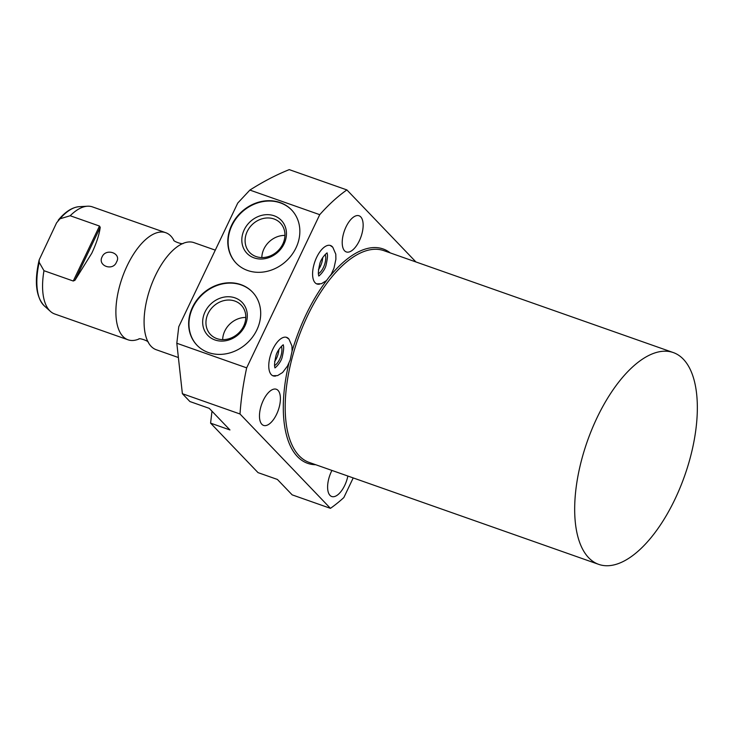<?xml version="1.0" encoding="UTF-8"?>
<svg xmlns="http://www.w3.org/2000/svg" width="734" height="734" viewBox="0 0 734 734"><rect width="100%" height="100%" fill="white"/><g stroke="black" fill="none" stroke-linecap="round" stroke-linejoin="round"><path stroke-width="1.1" d="M231.641 225.182A38.425 33.232 -43.8 0 0 236.082 263.102A38.425 33.232 -43.8 0 0 296.004 247.844A38.425 33.232 -43.8 0 0 291.563 209.924A38.425 33.232 -43.8 0 0 231.641 225.182M291.719 210.089A38.425 33.232 136.2 0 0 231.953 225.512A38.425 33.232 -43.8 0 0 236.238 263.258M176.811 343.255L178.766 326.722L237.761 203.034L249.881 190.078L319.73 214.677L246.67 367.853A181.674 83.548 109.4 0 0 240.009 413.994L182.381 393.699L176.811 343.255L246.67 367.853M192.492 307.252A38.425 33.232 -43.8 0 0 196.932 345.173A38.425 33.232 -43.8 0 0 256.854 329.924A38.425 33.232 -43.8 0 0 252.413 292.004A38.425 33.232 -43.8 0 0 192.492 307.252M211.988 411.205L210.585 423.133L229.953 429.95L209.254 408.352L189.895 401.535L182.381 393.699M240.009 413.994L330.438 508.341L292.169 494.863L277.397 479.449L258.038 472.632L210.585 423.133M249.881 190.078C263.249 181.592 276.369 174.775 289.251 169.627L346.888 189.922A181.674 83.548 109.4 0 0 319.73 214.677M346.888 189.922L415.921 261.946M353.201 477.926L343.833 497.569A181.674 83.548 109.4 0 1 330.438 508.341M331.942 470.439A19.167 8.817 109.4 0 0 331.419 471.476A19.167 8.817 109.4 0 0 331.713 496.505A19.167 8.817 109.4 0 0 344.741 485.367A19.167 8.817 109.4 0 0 347.87 476.045M276.599 414.27A19.167 8.817 109.4 0 0 276.305 389.249A19.167 8.817 109.4 0 0 263.286 400.379A19.167 8.817 109.4 0 0 263.57 425.408A19.167 8.817 109.4 0 0 276.599 414.27M359.339 240.798A19.167 8.817 109.4 0 0 359.045 215.778A19.167 8.817 109.4 0 0 346.026 226.907A19.167 8.817 109.4 0 0 346.32 251.936A19.167 8.817 109.4 0 0 359.339 240.798M275.883 375.964A20.396 9.377 -70.6 0 1 273.131 375.863A20.396 9.377 -70.6 0 1 272.819 349.237A20.396 9.377 -70.6 0 1 286.673 337.392A20.396 9.377 -70.6 0 1 288.884 339.035M319.703 284.086A20.396 9.377 -70.6 0 1 316.95 283.985A20.396 9.377 -70.6 0 1 316.648 257.359A20.396 9.377 -70.6 0 1 330.502 245.514A20.396 9.377 -70.6 0 1 332.704 247.156M683.354 359.21A112.274 51.628 109.4 0 0 673.298 352.568A112.274 51.628 109.4 0 0 591.879 429.362A112.274 51.628 109.4 0 0 588.668 557.739A112.274 51.628 109.4 0 0 598.724 564.373A112.274 51.628 109.4 0 0 680.143 487.578A112.274 51.628 109.4 0 0 683.354 359.21M281.379 346.347A11.625 5.349 -70.6 0 1 279.608 359.311A11.625 5.349 -70.6 0 1 274.617 365.56M278.856 349.485A11.625 5.349 -70.6 0 1 276.562 358.238A11.625 5.349 -70.6 0 1 274.617 361.532M208.071 313.574A21.258 18.387 -43.8 0 0 210.53 334.548A21.258 18.387 -43.8 0 0 243.67 326.107A21.258 18.387 136.2 0 0 241.22 305.133A21.258 18.387 136.2 0 0 208.071 313.574M245.798 317.473A21.258 18.387 136.2 0 0 224.787 331.016A21.258 18.387 -43.8 0 0 222.668 339.649M205.052 311.895A23.8 20.58 136.2 0 1 235.027 297.876A23.8 20.58 136.2 0 1 244.917 325.933A23.8 20.58 -43.8 0 1 214.952 339.961A23.8 20.58 -43.8 0 1 205.052 311.895M252.569 292.169A38.425 33.232 136.2 0 0 192.803 307.583A38.425 33.232 -43.8 0 0 197.088 345.338M325.208 254.469A11.625 5.349 -70.6 0 1 323.428 267.433A11.625 5.349 -70.6 0 1 318.446 273.681M322.685 257.606A11.625 5.349 -70.6 0 1 320.382 266.359A11.625 5.349 -70.6 0 1 318.437 269.653M284.948 235.403A21.258 18.387 136.2 0 0 263.937 248.936A21.258 18.387 -43.8 0 0 261.818 257.57M247.22 231.494A21.258 18.387 136.2 0 1 280.37 223.053A21.258 18.387 136.2 0 1 282.819 244.027A21.258 18.387 -43.8 0 1 249.679 252.468A21.258 18.387 -43.8 0 1 247.22 231.494M244.202 229.825A23.8 20.58 -43.8 0 0 254.102 257.882A23.8 20.58 -43.8 0 0 284.067 243.862A23.8 20.58 136.2 0 0 274.177 215.796A23.8 20.58 136.2 0 0 244.202 229.825M215.291 250.147L193.95 242.633A56.775 26.112 109.4 0 0 183.105 243.385A56.775 26.112 109.4 0 0 155.379 275.608A56.775 26.112 -70.6 0 0 148.259 342.347A56.775 26.112 -70.6 0 0 156.241 349.733L177.848 357.339M138.891 339.044L138.754 339.099A56.775 26.112 -70.6 0 1 128.046 339.805A56.775 26.112 -70.6 0 1 127.184 265.68A56.775 26.112 109.4 0 1 165.756 232.706A56.775 26.112 109.4 0 1 173.683 239.99L173.738 240.091M165.756 232.706L92.438 206.887A56.775 26.112 109.4 0 0 87.456 206.217A56.775 26.112 109.4 0 0 70.189 215.741L59.968 218.805L56.582 222.833L39.186 259.854L39.196 262.368L43.976 270.708A56.775 26.112 109.4 0 0 50.417 311.39A56.775 26.112 109.4 0 0 54.72 313.987L128.046 339.805M99.485 226.054L100.219 227.329C99.292 234.541 96.475 243.174 91.787 253.221L74.978 280.26L73.262 281.021L99.485 226.054L70.189 215.741M102.099 256.854C105.98 247.679 121.816 253.368 116.55 261.937C113.119 271.534 97.264 265.901 102.099 256.854M73.262 281.021L43.976 270.708M288.875 363.275A113.632 52.261 109.4 0 0 297.463 456.612A113.632 52.261 109.4 0 0 315.703 464.723M390.277 252.918A113.632 52.261 109.4 0 0 330.383 275.727M326.758 280.296A113.632 52.261 109.4 0 0 292.068 351.247M673.298 352.568L383.809 250.643A112.274 51.628 109.4 0 0 302.39 327.437A112.274 51.628 109.4 0 0 299.178 455.805A112.274 51.628 109.4 0 0 309.234 462.438L598.724 564.373M39.186 259.854C34.186 281.388 35.883 296.71 44.251 305.83A53.518 24.607 -70.6 0 1 39.196 262.368M59.968 218.805A53.518 24.607 -70.6 0 1 79.162 206.685L87.456 206.217M74.978 280.26L100.219 227.329M138.754 339.099C138.836 337.557 149.241 341.227 148.332 342.475M183.243 243.33C183.151 244.881 172.747 241.211 173.664 239.963M58.206 220.218C65.124 211.832 72.106 207.318 79.162 206.685M44.251 305.83L50.417 311.39M286.324 337.282L288.976 339.126L291.967 346.044L292.077 351.136L290.15 360.082L287.453 366.11L282.608 372.496L277.608 375.588L272.791 375.725M275.333 367.716L274.911 367.569C273.993 369.193 280.48 363.569 282.131 357.403C283.884 349.751 284.131 345.604 282.874 344.971L283.296 345.118C284.214 343.494 277.727 349.118 276.076 355.274C274.323 362.935 274.076 367.083 275.333 367.716M330.153 245.404L332.796 247.248L335.787 254.166L335.897 259.258L333.97 268.204L331.273 274.232L326.428 280.617L321.428 283.709L316.62 283.847M319.162 275.837L318.73 275.69C317.822 277.314 324.309 271.69 325.96 265.534C327.703 257.873 327.951 253.725 326.694 253.092L327.116 253.239C328.034 251.615 321.547 257.239 319.896 263.396C318.143 271.057 317.905 275.204 319.162 275.837"/></g></svg>
